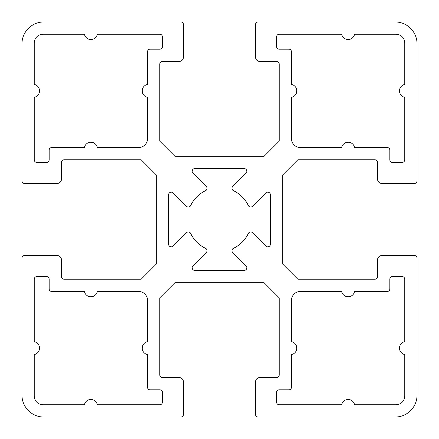 <?xml version="1.0" encoding="UTF-8"?>
<svg xmlns="http://www.w3.org/2000/svg" width="439" height="439" viewBox="0 0 439 439"><rect width="100%" height="100%" fill="white"/><g stroke="black" fill="none" stroke-linecap="round" stroke-linejoin="round"><path stroke-width="0.66" d="M162.43 402.124A2.634 2.634 0 0 1 159.796 404.758L97.326 404.758A6.585 6.585 0 0 0 84.42 404.758L43.022 404.758A8.78 8.78 0 0 1 34.242 395.978L34.242 354.58A6.585 6.585 0 0 0 34.242 341.674L34.242 279.204A2.634 2.634 0 0 1 36.876 276.57L46.534 276.57A2.634 2.634 0 0 1 49.168 279.204L49.168 288.862A2.634 2.634 0 0 0 51.802 291.496L84.42 291.496A6.585 6.585 0 0 0 97.326 291.496L138.724 291.496A8.78 8.78 0 0 1 147.504 300.276L147.504 341.674A6.585 6.585 0 0 0 147.504 354.58L147.504 387.198A2.634 2.634 0 0 0 150.138 389.832L159.796 389.832A2.634 2.634 0 0 1 162.43 392.466L162.43 402.124M84.42 34.242A6.585 6.585 0 0 0 97.326 34.242L159.796 34.242A2.634 2.634 0 0 1 162.43 36.876L162.43 46.534A2.634 2.634 0 0 1 159.796 49.168L150.138 49.168A2.634 2.634 0 0 0 147.504 51.802L147.504 84.42A6.585 6.585 0 0 0 147.504 97.326L147.504 138.724A8.78 8.78 0 0 1 138.724 147.504L97.326 147.504A6.585 6.585 0 0 0 84.42 147.504L51.802 147.504A2.634 2.634 0 0 0 49.168 150.138L49.168 159.796A2.634 2.634 0 0 1 46.534 162.43L36.876 162.43A2.634 2.634 0 0 1 34.242 159.796L34.242 97.326A6.585 6.585 0 0 0 34.242 84.42L34.242 43.022A8.78 8.78 0 0 1 43.022 34.242L84.42 34.242M354.58 404.758A6.585 6.585 0 0 0 341.674 404.758L279.204 404.758A2.634 2.634 0 0 1 276.57 402.124L276.57 392.466A2.634 2.634 0 0 1 279.204 389.832L288.862 389.832A2.634 2.634 0 0 0 291.496 387.198L291.496 354.58A6.585 6.585 0 0 0 291.496 341.674L291.496 300.276A8.78 8.78 0 0 1 300.276 291.496L341.674 291.496A6.585 6.585 0 0 0 354.58 291.496L387.198 291.496A2.634 2.634 0 0 0 389.832 288.862L389.832 279.204A2.634 2.634 0 0 1 392.466 276.57L402.124 276.57A2.634 2.634 0 0 1 404.758 279.204L404.758 341.674A6.585 6.585 0 0 0 404.758 354.58L404.758 395.978A8.78 8.78 0 0 1 395.978 404.758L354.58 404.758M265.93 192.94A2.634 2.634 0 0 1 270.424 194.801L270.424 244.199A2.634 2.634 0 0 1 265.93 246.059L252.59 232.725A2.634 2.634 0 0 0 248.359 233.438A32.047 32.047 0 0 1 233.438 248.359A2.634 2.634 0 0 0 232.725 252.59L246.059 265.93A2.634 2.634 0 0 1 244.199 270.424L194.801 270.424A2.634 2.634 0 0 1 192.94 265.93L206.275 252.59A2.634 2.634 0 0 0 205.562 248.359A32.047 32.047 0 0 1 190.641 233.438A2.634 2.634 0 0 0 186.41 232.725L173.07 246.059A2.634 2.634 0 0 1 168.576 244.199L168.576 194.801A2.634 2.634 0 0 1 173.07 192.94L186.41 206.275A2.634 2.634 0 0 0 190.641 205.562A32.047 32.047 0 0 1 205.562 190.641A2.634 2.634 0 0 0 206.275 186.41L192.94 173.07A2.634 2.634 0 0 1 194.801 168.576L244.199 168.576A2.634 2.634 0 0 1 246.059 173.07L232.725 186.41A2.634 2.634 0 0 0 233.438 190.641A32.047 32.047 0 0 1 248.359 205.562A2.634 2.634 0 0 0 252.59 206.275L265.93 192.94M276.57 36.876A2.634 2.634 0 0 1 279.204 34.242L341.674 34.242A6.585 6.585 0 0 0 354.58 34.242L395.978 34.242A8.78 8.78 0 0 1 404.758 43.022L404.758 84.42A6.585 6.585 0 0 0 404.758 97.326L404.758 159.796A2.634 2.634 0 0 1 402.124 162.43L392.466 162.43A2.634 2.634 0 0 1 389.832 159.796L389.832 150.138A2.634 2.634 0 0 0 387.198 147.504L354.58 147.504A6.585 6.585 0 0 0 341.674 147.504L300.276 147.504A8.78 8.78 0 0 1 291.496 138.724L291.496 97.326A6.585 6.585 0 0 0 291.496 84.42L291.496 51.802A2.634 2.634 0 0 0 288.862 49.168L279.204 49.168A2.634 2.634 0 0 1 276.57 46.534L276.57 36.876M417.05 180.868L417.05 43.9A21.95 21.95 0 0 0 395.1 21.95L258.132 21.95A2.634 2.634 0 0 0 255.498 24.584L255.498 57.07A4.39 4.39 0 0 0 259.888 61.46L276.57 61.46A2.634 2.634 0 0 1 279.204 64.094L279.204 141.171L264.091 156.284L174.909 156.284L159.796 141.171L159.796 64.094A2.634 2.634 0 0 1 162.43 61.46L179.112 61.46A4.39 4.39 0 0 0 183.502 57.07L183.502 24.584A2.634 2.634 0 0 0 180.868 21.95L43.9 21.95A21.95 21.95 0 0 0 21.95 43.9L21.95 180.868A2.634 2.634 0 0 0 24.584 183.502L57.07 183.502A4.39 4.39 0 0 0 61.46 179.112L61.46 162.43A2.634 2.634 0 0 1 64.094 159.796L141.171 159.796L156.284 174.909L156.284 264.091L141.171 279.204L64.094 279.204A2.634 2.634 0 0 1 61.46 276.57L61.46 259.888A4.39 4.39 0 0 0 57.07 255.498L24.584 255.498A2.634 2.634 0 0 0 21.95 258.132L21.95 395.1A21.95 21.95 0 0 0 43.9 417.05L180.868 417.05A2.634 2.634 0 0 0 183.502 414.416L183.502 381.93A4.39 4.39 0 0 0 179.112 377.54L162.43 377.54A2.634 2.634 0 0 1 159.796 374.906L159.796 297.829L174.909 282.716L264.091 282.716L279.204 297.829L279.204 374.906A2.634 2.634 0 0 1 276.57 377.54L259.888 377.54A4.39 4.39 0 0 0 255.498 381.93L255.498 414.416A2.634 2.634 0 0 0 258.132 417.05L395.1 417.05A21.95 21.95 0 0 0 417.05 395.1L417.05 258.132A2.634 2.634 0 0 0 414.416 255.498L381.93 255.498A4.39 4.39 0 0 0 377.54 259.888L377.54 276.57A2.634 2.634 0 0 1 374.906 279.204L297.829 279.204L282.716 264.091L282.716 174.909L297.829 159.796L374.906 159.796A2.634 2.634 0 0 1 377.54 162.43L377.54 179.112A4.39 4.39 0 0 0 381.93 183.502L414.416 183.502A2.634 2.634 0 0 0 417.05 180.868"/></g></svg>
